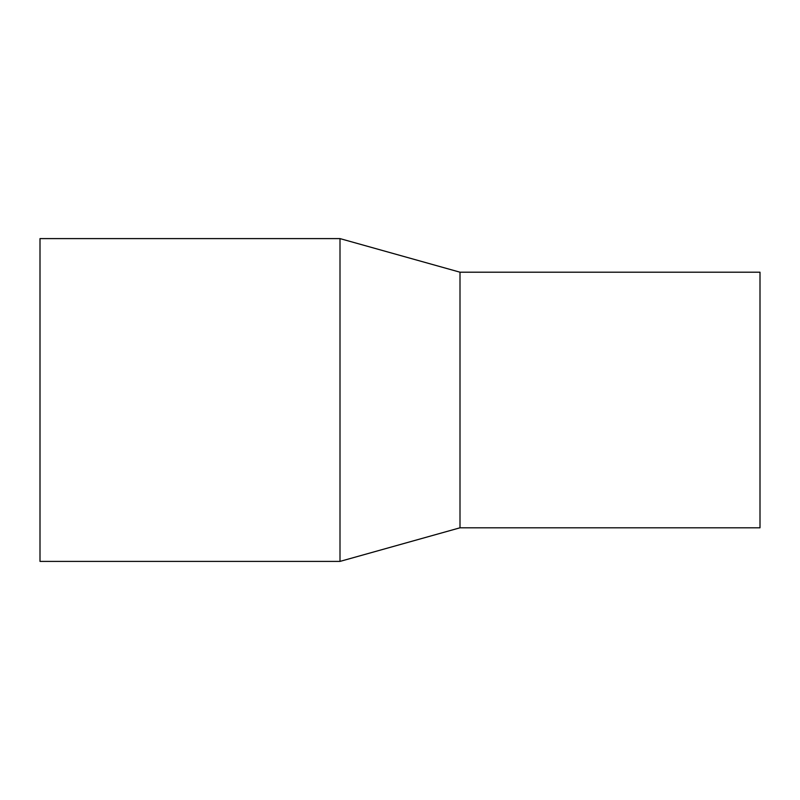 <?xml version="1.0" encoding="UTF-8"?>
<svg xmlns="http://www.w3.org/2000/svg" width="800" height="800" viewBox="0 0 800 800"><rect width="100%" height="100%" fill="white"/><g stroke="black" fill="none" stroke-linecap="round" stroke-linejoin="round"><path stroke-width="1.2" d="M40 238.6L40 561.4L340 561.4L340 238.6L40 238.6M340 238.6L460 272.2L460 527.8L340 561.4M460 272.2L760 272.2L760 527.8L460 527.8"/></g></svg>
